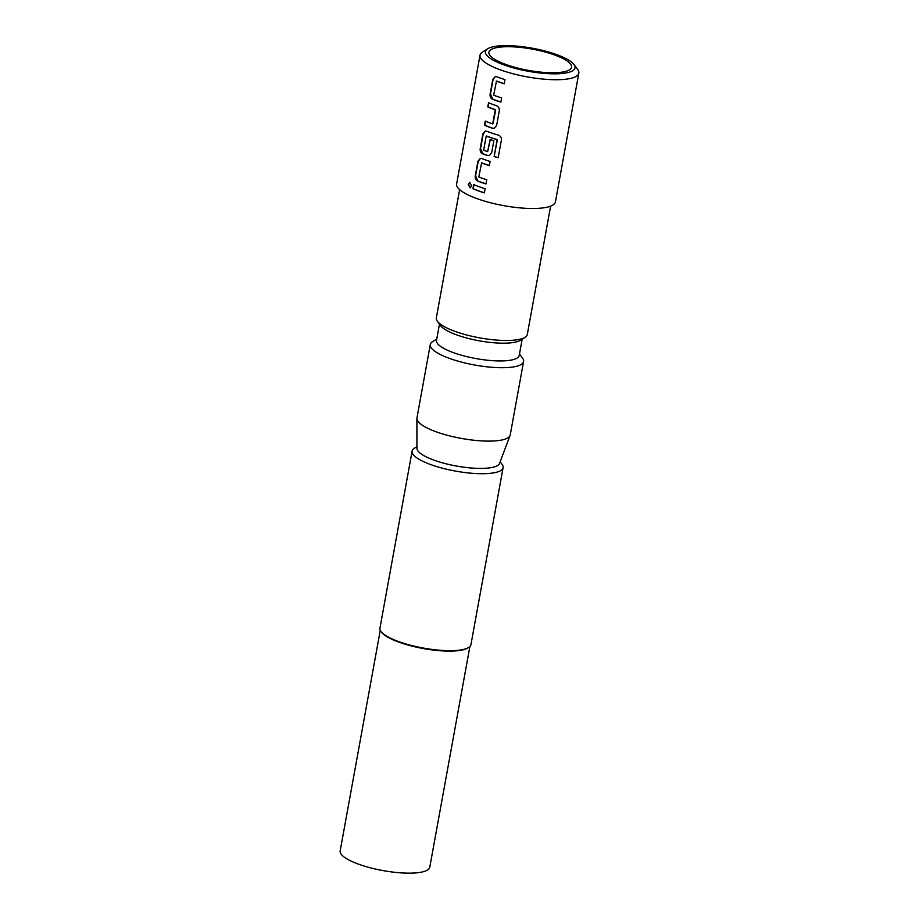 <?xml version="1.0" encoding="UTF-8"?>
<svg xmlns="http://www.w3.org/2000/svg" width="919" height="919" viewBox="0 0 919 919"><rect width="100%" height="100%" fill="white"/><g stroke="black" fill="none" stroke-linecap="round" stroke-linejoin="round"><path stroke-width="1.38" d="M469.942 182.364L468.575 184.237L470.241 187.809M471.665 185.937L469.758 182.364L468.208 184.248L470.046 187.832L471.665 185.937M495.479 76.495L493.124 79.333L490.459 94.025L492.733 99.16A49.741 12.786 10.3 0 0 495.1 100.033A49.741 12.786 10.3 0 0 500.889 101.986M496.226 81.044A50.212 12.9 10.3 0 0 498.155 81.768A50.212 12.9 10.3 0 0 504.198 83.79L504.968 79.597A50.212 12.9 10.3 0 1 498.914 77.575A50.212 12.9 10.3 0 1 496.536 76.679L495.249 76.518L492.802 79.367L490.137 94.048C489.85 96.518 490.608 98.23 492.446 99.195A50.212 12.9 10.3 0 0 494.824 100.091A50.212 12.9 10.3 0 0 500.866 102.112L501.636 97.919A50.212 12.9 10.3 0 1 495.582 95.898A50.212 12.9 10.3 0 1 493.652 95.174L496.513 80.998A49.741 12.786 10.3 0 0 498.42 81.711A49.741 12.786 10.3 0 0 504.221 83.663M485.519 121.17L484.784 125.214A49.741 12.786 10.3 0 0 490.137 127.316A49.741 12.786 10.3 0 0 492.653 128.2L494.238 128.304L496.628 125.478L499.293 110.785C499.499 108.339 498.569 106.65 496.501 105.731A50.212 12.9 10.3 0 1 493.962 104.846A50.212 12.9 10.3 0 1 488.563 102.721L487.794 106.926A50.212 12.9 10.3 0 0 493.193 109.039A50.212 12.9 10.3 0 0 495.249 109.763L492.676 123.893A50.212 12.9 10.3 0 1 490.631 123.169A50.212 12.9 10.3 0 1 485.232 121.055L484.462 125.248A50.212 12.9 10.3 0 0 489.873 127.373A50.212 12.9 10.3 0 0 492.4 128.258M488.851 102.848L488.115 106.891A49.741 12.786 10.3 0 0 493.469 108.993A49.741 12.786 10.3 0 0 495.502 109.706L495.249 109.763M485.565 131.049L483.21 133.887L480.545 148.579L482.82 153.703A49.741 12.786 10.3 0 0 485.186 154.587A49.741 12.786 10.3 0 0 487.69 155.472L489.505 155.506M486.22 136.058L486.519 136.012A49.741 12.786 10.3 0 0 488.426 136.724A49.741 12.786 10.3 0 0 497.122 139.539L494.135 156.586A50.212 12.9 10.3 0 0 498.178 157.689L501.383 140.067C501.579 137.62 500.556 135.978 498.316 135.116A50.212 12.9 10.3 0 1 489 132.129A50.212 12.9 10.3 0 1 486.622 131.233L485.335 131.072L482.889 133.921L480.223 148.602C479.925 151.072 480.694 152.784 482.532 153.749A50.212 12.9 10.3 0 0 484.91 154.645A50.212 12.9 10.3 0 0 487.449 155.529L489.287 155.587L491.665 152.749L493.859 140.722A50.212 12.9 10.3 0 1 490.103 139.504L487.644 151.635A50.212 12.9 10.3 0 1 485.588 150.911A50.212 12.9 10.3 0 1 483.658 150.188L486.22 136.058A50.212 12.9 10.3 0 0 488.161 136.782A50.212 12.9 10.3 0 0 496.938 139.619M490.332 139.585L487.644 151.635M480.603 158.332L478.259 161.158L475.582 175.851L477.869 180.986A49.741 12.786 10.3 0 0 480.223 181.87A49.741 12.786 10.3 0 0 486.025 183.811M481.349 162.881A50.212 12.9 10.3 0 0 483.279 163.593A50.212 12.9 10.3 0 0 489.333 165.615L490.091 161.422A50.212 12.9 10.3 0 1 484.049 159.401A50.212 12.9 10.3 0 1 481.659 158.505L480.373 158.344L477.937 161.193L475.261 175.885C474.974 178.343 475.743 180.067 477.57 181.032A50.212 12.9 10.3 0 0 479.948 181.928A50.212 12.9 10.3 0 0 486.002 183.949L486.76 179.745A50.212 12.9 10.3 0 1 480.717 177.723A50.212 12.9 10.3 0 1 478.788 177.011L481.636 162.835A49.741 12.786 10.3 0 0 483.555 163.548A49.741 12.786 10.3 0 0 489.356 165.489M473.986 184.685L473.251 188.717A49.741 12.786 10.3 0 0 478.592 190.819A49.741 12.786 10.3 0 0 484.393 192.76M496.765 47.604A42.033 10.81 10.3 0 0 505.864 64.468A42.033 10.81 10.3 0 0 563.703 71.854A42.033 10.81 10.3 0 0 554.605 54.991A42.033 10.81 10.3 0 0 496.765 47.604M416.927 446.634L414.32 448.311A46.237 11.89 10.3 0 0 412.114 451.126L379.961 628.079A46.237 11.89 10.3 0 0 381.029 631.491L381.58 632.226A45.536 11.706 10.3 0 0 398.926 642.151A45.536 11.706 10.3 0 0 467.955 647.929L468.736 647.436A46.237 11.89 10.3 0 0 470.942 644.621L503.095 467.656A46.237 11.89 10.3 0 0 502.027 464.244L500.166 461.763M381.029 631.491A46.237 11.89 10.3 0 0 398.639 641.565A46.237 11.89 10.3 0 0 468.736 647.436M503.842 64.87A45.536 11.706 10.3 0 0 554.892 73.83A45.536 11.706 10.3 0 0 573.984 64.514A45.536 11.706 10.3 0 0 556.638 54.589A45.536 11.706 10.3 0 0 487.61 48.822A45.536 11.706 10.3 0 0 503.842 64.87M573.984 64.514L577.66 69.442A50.212 12.9 -169.7 0 1 578.832 73.141A50.212 12.9 -169.7 0 1 550.826 79.608A50.212 12.9 -169.7 0 1 500.327 69.833A50.212 12.9 -169.7 0 1 480.028 55.197A50.212 12.9 -169.7 0 1 482.429 52.142L487.61 48.822M459.638 189.636L436.33 317.905A46.237 11.89 10.3 0 0 437.398 321.305A46.237 11.89 10.3 0 0 455.008 331.38A46.237 11.89 10.3 0 0 525.105 337.25A46.237 11.89 10.3 0 0 527.311 334.436L550.619 206.166M437.398 321.305L440.706 325.751A42.033 10.81 10.3 0 0 456.72 334.907A42.033 10.81 10.3 0 0 520.441 340.237L525.105 337.25M439.477 324.085L436.502 340.409A42.033 10.81 10.3 0 0 453.492 352.666A42.033 10.81 10.3 0 0 495.778 360.857A42.033 10.81 10.3 0 0 519.212 355.446L522.187 339.122M436.766 338.973L432.55 341.673A47.409 12.188 10.3 0 0 430.299 344.556A47.409 12.188 10.3 0 0 449.448 358.387A47.409 12.188 10.3 0 0 497.133 367.611A47.409 12.188 10.3 0 0 523.577 361.512A47.409 12.188 10.3 0 0 522.474 358.019L519.476 353.999M430.299 344.556L416.95 417.95A47.409 12.188 10.3 0 0 416.904 418.524A47.409 12.188 10.3 0 0 436.111 431.781A47.409 12.188 10.3 0 0 482.797 440.959A47.409 12.188 10.3 0 0 510.079 435.457A47.409 12.188 10.3 0 0 510.24 434.905L523.577 361.512M416.904 418.524L416.927 448.38A42.033 10.81 10.3 0 0 433.963 460.132A42.033 10.81 10.3 0 0 475.364 468.276A42.033 10.81 10.3 0 0 499.557 463.394L510.079 435.457M412.114 451.126A46.237 11.89 10.3 0 0 430.804 464.6A46.237 11.89 10.3 0 0 477.306 473.607A46.237 11.89 10.3 0 0 503.095 467.656M380.271 630.239L340.168 850.914A45.536 11.706 10.3 0 0 358.582 864.182A45.536 11.706 10.3 0 0 404.383 873.05A45.536 11.706 10.3 0 0 429.782 867.191L469.885 646.516M480.028 55.197L456.628 183.972A50.212 12.9 10.3 0 0 476.915 198.607A50.212 12.9 10.3 0 0 527.426 208.383A50.212 12.9 10.3 0 0 555.421 201.927L578.832 73.141M479.086 186.683A50.212 12.9 10.3 0 0 485.14 188.705L484.37 192.898A50.212 12.9 10.3 0 1 478.328 190.876A50.212 12.9 10.3 0 1 472.929 188.751L473.687 184.558A50.212 12.9 10.3 0 0 479.086 186.683M497.34 139.895L494.135 156.586M494.319 156.506A49.741 12.786 10.3 0 0 498.201 157.563M495.686 110.073L492.975 123.697M492.653 128.2L494.456 128.235"/></g></svg>
